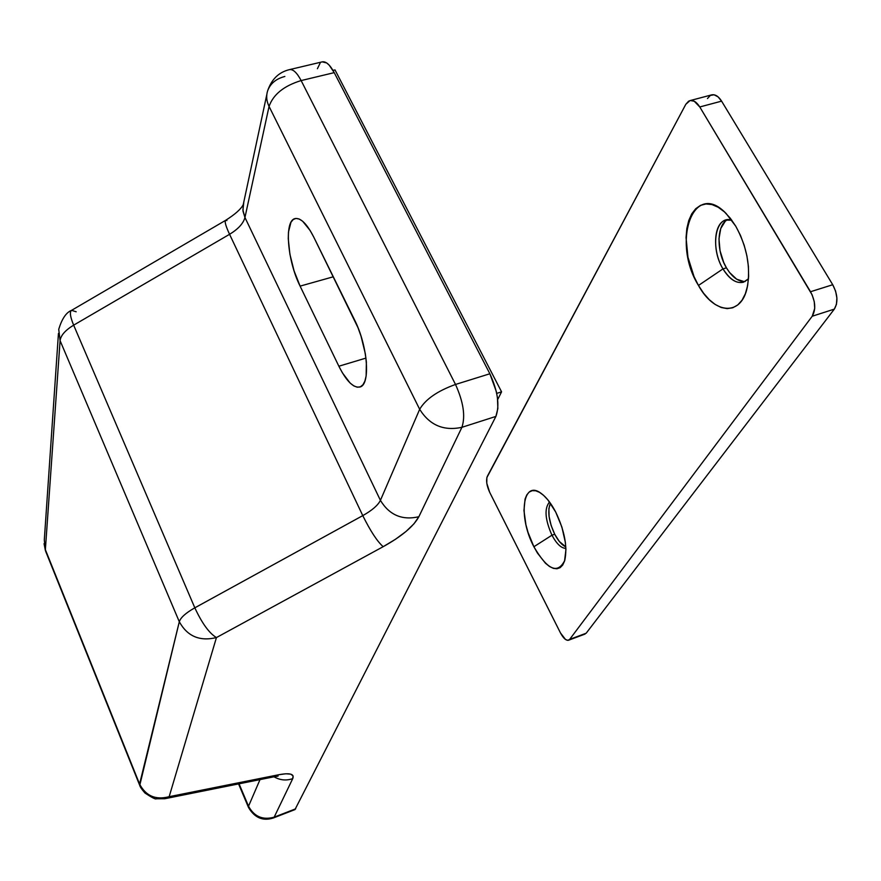 <?xml version="1.0" encoding="UTF-8"?>
<svg xmlns="http://www.w3.org/2000/svg" width="881" height="881" viewBox="0 0 881 881"><rect width="100%" height="100%" fill="white"/><g stroke="black" fill="none" stroke-linecap="round" stroke-linejoin="round"><path stroke-width="1.32" d="M274.211 776.756L278.925 774.707L169.163 796.677C155.761 800.256 145.894 796.05 139.583 784.068L45.36 549.656L60.084 340.65L58.73 329.285L60.084 340.65C60.767 335.408 65.282 330.243 73.652 325.155L229.567 234.302C238.2 229.082 243.332 223.477 244.951 217.497L269.057 106.414L419.675 409.302L380.416 500.353C378.004 505.265 372.123 510.352 362.774 515.616L229.567 234.302C238.2 229.082 243.332 223.477 244.951 217.497L380.416 500.353L244.951 217.497L269.057 106.414L419.675 409.302L380.416 500.353C378.004 505.265 372.123 510.352 362.774 515.616L194.822 607.824C185.792 612.934 180.627 617.57 179.306 621.744C180.627 617.57 185.792 612.934 194.822 607.824L73.652 325.155L229.567 234.302L362.774 515.616L194.822 607.824L73.652 325.155C65.282 330.243 60.767 335.408 60.084 340.65L179.306 621.744L139.738 785.389L45.36 549.656L60.084 340.65L179.306 621.744L139.583 784.068C145.894 796.05 155.761 800.256 169.163 796.677L164.681 798.748L274.443 776.712L278.925 774.707C290.003 772.692 294.606 773.992 292.734 778.617C286.314 780.874 280.081 780.269 274.024 776.8C280.081 780.269 286.314 780.874 292.734 778.617L274.167 817.161C262.769 820.299 254.213 816.665 248.53 806.225L260.005 779.608L248.53 806.225C254.213 816.665 262.769 820.299 274.167 817.161L295.686 808.824L274.167 817.161L292.734 778.617L293.032 775.809L290.719 774.157L285.929 773.771L278.925 774.707L169.163 796.677L216.44 637.569L383.18 546.683L395.547 539.238L406.042 531.452L413.993 523.788L418.849 516.74L461.908 427.318L495.904 416.416L294.97 809.584L495.904 416.416L497.864 408.454L497.413 397.507L496.278 391.439L489.869 373.764L334.229 72.638L329.23 65.183L326.697 62.958L322.281 61.857M320.133 63.124L317.413 68.707M334.229 72.638L489.869 373.764L455.51 384.457L301.137 80.567L334.229 72.638C330.045 64.853 326.08 61.252 322.325 61.846L289.508 69.621C293.12 69.059 296.996 72.716 301.137 80.567L334.229 72.638M248.53 806.225L239.059 783.815L248.53 806.225M313.768 237.121L310.134 230.503L302.668 221.274L299.144 219.006L295.939 218.433L293.186 219.534L290.972 222.265L288.472 232.033L288.252 238.674L289.904 254.213L294.056 270.819L300.102 286.127L338.866 366.221L342.489 372.971L350.087 383.004L353.799 385.9L357.268 387.2L360.34 386.836L362.917 384.788L364.877 381.132L366.144 375.978L366.375 361.992L365.318 353.71L361.045 336.19L357.994 327.688L313.768 237.121L354.503 319.814C367.917 346.002 370.714 385.261 359.778 387.034C353.336 388.047 346.365 381.11 338.866 366.221L365.967 358.093L338.866 366.221L300.102 286.127L333.315 276.788L300.102 286.127C287.294 260.754 284.012 220.437 295.113 218.576C300.729 217.662 306.951 223.84 313.768 237.121M335.011 69.907L332.985 70.392L335.011 69.907L501.575 391.847L496.697 393.389L501.575 391.847L497.666 399.611L501.575 391.847L335.011 69.907M45.36 549.656L44.303 539.987L45.36 549.656M495.904 416.416C499.846 405.381 497.831 391.164 489.869 373.764L455.51 384.457C463.439 402.022 465.575 416.306 461.908 427.318L495.904 416.416M225.591 220.36L71.581 310.343C69.489 311.83 70.183 316.775 73.652 325.155C70.183 316.775 69.489 311.83 71.581 310.343L76.162 311.775M229.567 234.302C225.756 226.098 224.446 221.439 225.635 220.338C224.446 221.439 225.756 226.098 229.567 234.302M243.233 204.667C241.042 209.05 235.183 214.27 225.679 220.305L226.924 220.536M266.811 94.553L243.167 204.976L243.024 211.242L244.951 217.497L242.903 210.107L243.729 202.817M139.738 785.389C140.101 786.942 141.874 789.508 145.057 793.098C151.984 797.646 155.717 799.541 156.245 798.77L164.681 798.748L169.163 796.677L216.44 637.569C199.734 641.599 187.356 636.324 179.306 621.744C187.356 636.324 199.734 641.599 216.44 637.569C209.271 633.296 202.057 623.385 194.822 607.824C202.057 623.385 209.271 633.296 216.44 637.569L383.18 546.683C377.321 541.573 370.527 531.21 362.774 515.616C370.527 531.21 377.321 541.573 383.18 546.683C401.725 536.353 413.618 526.364 418.849 516.74C402.165 520.55 389.358 515.088 380.416 500.353C389.358 515.088 402.165 520.55 418.849 516.74L461.908 427.318C443.705 431.216 429.631 425.215 419.675 409.302C429.631 425.215 443.705 431.216 461.908 427.318C465.575 416.306 463.439 402.022 455.51 384.457C437.483 390.955 425.545 399.236 419.675 409.302C425.545 399.236 437.483 390.955 455.51 384.457L301.137 80.567C283.946 85.842 273.253 94.465 269.057 106.414C273.253 94.465 283.946 85.842 301.137 80.567C296.996 72.716 293.12 69.059 289.508 69.621C278.814 72.143 271.502 79.29 267.56 91.051C266.029 96.073 266.525 101.194 269.057 106.414C266.525 101.194 266.029 96.073 267.56 91.051C270.181 83.651 275.951 78.783 284.871 76.46M731.803 220.206C715.405 214.402 709.789 247.759 722.971 268.892L698.468 285.455C671.333 242.11 693.259 178.799 726.208 213.598L735.778 226.241L730.338 218.279L724.391 211.858L718.191 207.244L711.991 204.579L706.022 203.952L700.527 205.361L695.715 208.72L691.739 213.852L688.744 220.569L686.839 228.575L686.057 237.573L687.94 257.208L694.063 276.667L698.468 285.455L703.567 293.208L709.194 299.617L715.141 304.441L721.198 307.491L727.144 308.625L732.739 307.777L737.782 304.936L742.044 300.201L745.37 293.714L747.606 285.708L748.63 276.502L748.41 266.447L746.923 255.964L744.247 245.48L740.481 235.425L735.778 226.241C747.055 246.955 750.865 267.406 747.209 287.569C741.218 316.775 714.139 314.253 698.468 285.455L722.971 268.892C712.09 251.162 713.489 222.904 725.779 220.096L731.803 220.206M549.535 502.016C544.183 508.337 544.987 519.405 551.958 535.207L533.886 546.738C517.962 517.037 522.477 479.011 541.176 493.404C546.319 497.159 551.165 503.381 555.713 512.07L547.85 499.857L543.676 495.43L539.568 492.358L535.692 490.761L532.179 490.673L529.173 492.083L526.783 494.913L525.076 499.042L523.953 510.517L525.924 524.746L527.983 532.267L533.886 546.738L537.509 553.169L545.471 563.245L549.513 566.494L553.4 568.377L556.979 568.774L560.118 567.683L562.673 565.106L564.534 561.131L565.932 549.634L565.393 542.553L561.902 527.113L555.713 512.07C564.611 530.758 567.628 546.859 564.765 560.382C557.739 574.511 547.442 569.963 533.886 546.738L551.958 535.207C544.987 519.405 544.183 508.337 549.535 502.016M727.552 219.754C716.66 224.666 716.22 251.14 726.44 267.835L722.971 268.892L726.44 267.835L729.567 272.504L736.67 279.2L744.016 281.568M554.722 534.249L551.958 535.207L554.722 534.249L559.325 541.474L565.811 546.87C561.913 545.108 558.213 540.901 554.722 534.249C548.742 521.343 547.31 511.002 550.405 503.227L548.885 508.568L549.083 516.486L551.132 525.483L554.722 534.249M707.465 98.54L710.35 95.412L714.051 94.796L718.004 96.8L721.594 101.139L832.732 284.728L810.52 291.732L699.778 106.964C696.673 102.053 693.402 99.938 689.955 100.621L685.825 104.288L487.347 476.291C485.872 480.288 486.642 485.618 489.671 492.292L560.481 632.943L489.671 492.292L486.797 483.273L486.863 477.579L685.825 104.288L688.656 101.161L690.407 100.522L694.261 101.249L699.778 106.964L812.117 294.816L814.253 301.621L814.727 308.394L812.227 316.224L569.666 639.386L567.871 640.344L565.492 639.452L560.481 632.943C563.355 638.285 566.065 640.718 568.597 640.212L585.061 634.056M689.977 100.621L711.683 94.873C715.174 94.179 718.489 96.271 721.594 101.139L699.778 106.964L721.594 101.139L832.732 284.728L810.52 291.732C815.476 301.357 816.048 309.517 812.227 316.224L834.318 309.132L586.173 633.219L569.666 639.386L812.227 316.224L834.318 309.132C838.227 302.425 837.699 294.287 832.732 284.728L835.595 291.115L836.895 298.009L836.443 304.341L834.318 309.132L586.173 633.219L568.597 640.212M725.129 221.461L720.746 228.531L718.973 238.806L720.03 250.711L723.742 262.516L726.44 267.835C732.188 277.262 738.432 281.821 745.161 281.513M565.899 548.356C561.274 548.29 556.627 543.907 551.958 535.207C556.627 543.907 561.274 548.29 565.899 548.356M748.498 278.781L743.421 282.228C736.23 283.759 729.413 279.321 722.971 268.892C731.946 282.625 740.447 285.918 748.498 278.781M45.735 551.484L139.539 784.905M294.882 809.628L273.407 817.953C262.979 821.356 254.686 817.876 248.519 807.503M71.438 310.42C66.185 312.491 61.956 318.779 58.73 329.285M44.303 539.987L58.443 333.447M44.061 543.698L45.449 550.779M248.387 807.183L238.564 783.914M274.784 776.646L278.077 776.117"/></g></svg>
